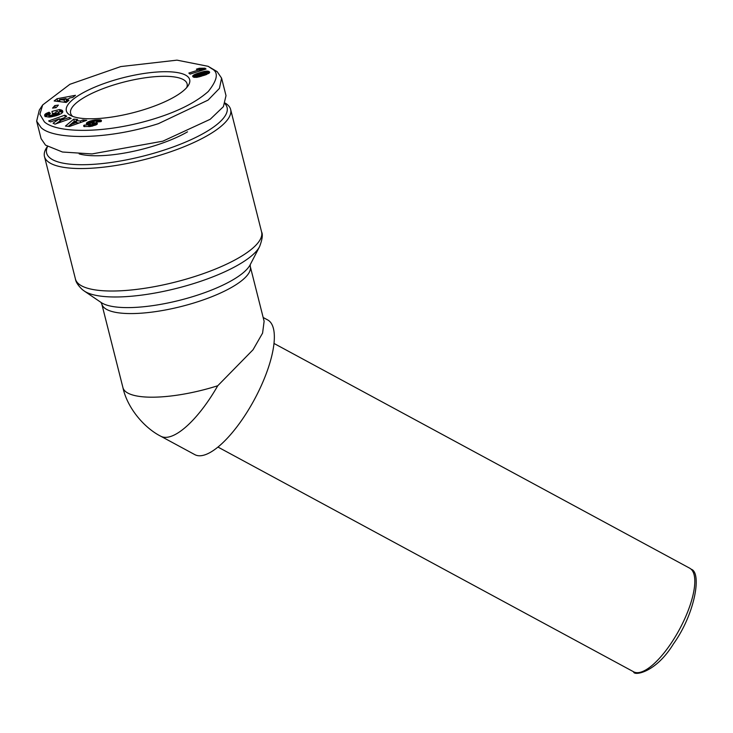 <?xml version="1.0" encoding="UTF-8"?>
<svg xmlns="http://www.w3.org/2000/svg" width="733" height="733" viewBox="0 0 733 733"><rect width="100%" height="100%" fill="white"/><g stroke="black" fill="none" stroke-linecap="round" stroke-linejoin="round"><path stroke-width="1.1" d="M208.117 66.309L217.151 71.642L221.586 78.138L226.011 95.647L223.391 106.661L210.206 119.287L162.818 141.185L91.992 153.93L62.461 152.015L45.51 145.134L41.075 138.638L36.65 121.128L39.316 110.051L42.67 104.956L69.892 84.304L120.762 66.575L177.01 60.152L208.117 66.309L211.645 68.664C218.819 72.1 217.692 79.714 208.254 91.506C195.225 103.032 175.764 112.57 149.88 120.12C101.273 134.249 56.084 132.728 44.374 121.843L39.875 114.275L42.67 104.956M221.586 78.138L219.442 88.381L208.053 100.119L158.392 123.666C105.928 140.415 53.454 139.646 41.085 127.624L36.65 121.128M263.165 317.499L267.673 319.927A76.571 26.186 118.4 0 1 251.831 404.176A76.571 26.186 118.4 0 1 194.841 454.643L160.756 436.217A76.571 26.186 118.4 0 0 217.747 385.75L253.032 349.769L262.588 333.103L264.118 321.265L250.274 266.473A76.571 21.889 165.8 0 1 189.077 304.397A76.571 21.889 165.8 0 1 104.507 307.979A76.571 21.889 165.8 0 1 101.795 304.003L100.952 302.353M101.795 304.003L122.933 387.629A76.571 21.889 -14.2 0 0 125.645 391.605A76.571 21.889 -14.2 0 0 217.747 385.75M225.278 103.115A96.005 27.451 165.8 0 1 227.239 104.498A96.005 27.451 165.8 0 1 230.638 109.483A96.005 27.451 165.8 0 1 153.903 157.036A96.005 27.451 165.8 0 1 47.865 161.526A96.005 27.451 165.8 0 1 44.475 156.541A96.005 27.451 165.8 0 1 46.71 147.525L47.388 146.499M225.004 103.756A93.064 26.608 165.8 0 1 159.565 151.529A93.064 26.608 165.8 0 1 49.926 157.916A93.064 26.608 165.8 0 1 47.535 146.591M187.437 76.36A63.615 18.188 165.8 0 1 188.207 85.633A63.615 18.188 165.8 0 1 132.471 112.882A63.615 18.188 165.8 0 1 70.478 115.393A63.615 18.188 165.8 0 1 68.581 114.146A63.615 18.188 165.8 0 1 110.921 81.216A63.615 18.188 165.8 0 1 187.437 76.36M186.686 87.612A60.079 17.18 -14.2 0 0 187.089 83.809A60.079 17.18 -14.2 0 0 184.963 80.694A60.079 17.18 -14.2 0 0 118.609 83.498A60.079 17.18 -14.2 0 0 70.597 113.258A60.079 17.18 -14.2 0 0 72.714 116.382A60.079 17.18 -14.2 0 0 72.75 116.41M196.471 69.259A6.927 1.979 165.8 0 1 196.389 69.177L199.257 68.261L205.011 68.196L206.046 69.049L190.094 74.115L188.83 73.08L199.284 69.754A6.927 1.979 165.8 0 1 196.471 69.259M187.52 131.839A68.911 19.699 165.8 0 1 79.191 153.903M96.527 122.072C97.553 121.403 97.013 121.11 94.905 121.192L91.735 122.274L97.187 123.181L97.388 123.84L95.876 124.977L90.626 126.442L84.038 126.516L83.599 125.957L84.139 125.141L88.739 124.747L88.647 125.343L89.957 125.453L92.276 124.83L86.375 123.657L86.97 122.585L90.022 121.092L94.814 120.056L100.21 119.9L101.383 120.395L101.026 121.623L96.527 122.072L96.866 121.458L97.003 122.026M53.069 123.199L59.492 118.755L50.559 121.935L48.616 120.963L64.761 115.218L66.703 116.19L60.326 120.597L69.204 117.445L71.138 118.416L54.984 124.161L53.069 123.199M52.556 108.118L54.819 105.57L58.374 105.112L56.111 107.659L52.556 108.118M57.018 98.744L75.481 95.308L72.741 97.434L69.791 97.92L66.813 100.229L68.929 100.394L66.245 102.464L54.16 100.952L57.018 98.744L57.568 100.925L57.064 101.319M45.107 116.501L44.951 114.412L49.111 112.222L50.385 113.478L48.552 114.861L50.54 115.328L56.615 113.908L58.906 112.506L57.54 111.462L55.891 111.874L56.129 112.909L52.501 113.826L51.942 111.434L59.373 109.565L61.874 110.216L62.745 111.224L62.589 112.415L61.224 113.652L56.148 115.732L49.313 117.133L45.107 116.501M65.448 126.085L73.749 119.112L77.606 119.47L76.085 120.615L80.273 121L82.957 119.974L86.723 120.322L69.47 126.461L65.448 126.085M208.639 73.483L197.14 77.277L194.181 77.35L192.678 76.369L195.207 74.235L204.681 71.312L209.042 71.532L209.647 72.439L208.639 73.483M97.37 123.877L97.187 123.181M97.251 124.024L97.013 123.089M97.022 124.253L96.701 122.979M96.701 124.491L96.298 122.887M96.289 124.757L95.794 122.814M95.913 124.949L95.217 122.75M95.766 124.94L95.098 124.885L94.548 122.695M95.098 124.885L93.806 124.83L93.256 122.64M93.806 124.83L93.128 124.775L92.569 122.585M93.128 124.775L92.111 122.521M92.66 124.702L91.854 122.429M92.404 124.619L91.735 122.274M101.429 121.055L101.209 120.203M101.273 121.321L100.952 120.065M101.044 121.605L100.632 119.974M100.65 121.66L100.21 119.9M100.164 121.705L99.697 119.846M99.569 121.77L99.074 119.827M98.873 121.834L98.359 119.827M98.066 121.916L97.544 119.846M97.168 122.008L96.637 119.9M96.811 121.376L96.435 119.91M95.904 121.174L95.602 119.974M95.098 121.183L94.814 120.056M94.328 121.257L94.044 120.157M93.586 121.376L93.311 120.276M92.889 121.559L92.596 120.414M92.725 121.605L92.431 120.441M91.937 121.999L91.598 120.633M91.891 122.897L91.341 123.043L90.782 120.853M91.341 123.043L90.571 123.281L90.022 121.092M90.571 123.281L89.838 123.556L89.289 121.366L89.829 123.556L89.124 123.85L88.574 121.66M89.124 123.85L88.501 124.152L87.951 121.962M87.905 124.216L87.419 122.274M87.364 124.134L86.97 122.585M87.2 124.088L86.842 122.686M86.778 123.95L86.54 122.988M86.494 123.776L86.366 123.263M92.706 126.058L92.331 124.583M92.596 126.076L92.276 124.83M92.395 126.122L92.092 124.949M91.662 126.268L91.396 125.215M91.048 126.378L90.791 125.352M90.223 126.488L89.957 125.453M89.948 126.525L89.673 125.462M89.325 126.589L89.032 125.444M88.968 126.626L88.647 125.343M88.904 126.626L88.565 125.279M84.515 126.644L84.139 125.141M84.213 126.58L83.91 125.389M83.883 126.433L83.69 125.691M55.818 123.868L60.042 120.945L59.492 118.755M69.589 118.966L69.204 117.445M60.711 122.127L60.326 120.597M65.264 117.188L64.761 115.218M64.559 117.674L59.657 119.415M55.378 107.751L54.819 105.57M68.545 98.891L66.144 99.331M59.749 100.522L57.568 100.925M67.198 101.74L66.813 100.229M62.809 111.627L62.635 110.976M62.791 111.847L62.507 110.747M62.726 112.094L62.332 110.546M62.626 112.332L62.131 110.371M62.543 112.479L61.874 110.216M62.424 112.406L61.654 110.115M62.204 112.305L61.334 109.996M61.884 112.186L60.94 109.877M61.499 112.067L60.482 109.767M61.031 111.957L59.969 109.666M60.518 111.847L59.932 111.755L59.373 109.565M56.093 112.717L52.492 113.624L51.942 111.434M59.932 111.755L58.842 112.03M59.428 114.568L58.906 112.506M59.19 114.66L58.722 112.79M58.832 114.806L58.393 113.074M58.328 114.999L57.916 113.358M58.2 115.054L57.788 113.423M57.66 115.246L57.256 113.661M57.009 115.466L56.615 113.908M56.239 115.704L55.855 114.156M55.341 115.961L54.957 114.421M54.334 116.226L53.949 114.687M54.233 116.254L53.848 114.715M53.243 116.483L52.858 114.944M52.373 116.675L51.979 115.127M51.603 116.822L51.209 115.255M50.944 116.932L50.54 115.328M50.385 117.014L49.972 115.365M49.844 117.078L49.404 115.338M49.441 117.124L48.974 115.246M49.212 117.133L48.69 115.081M49.166 117.143L48.552 114.861M49.514 113.844L49.111 112.222M48.854 114.256L48.405 112.461M48.552 114.815L47.654 112.754M48.204 114.944L47.535 115.237L46.985 113.047M47.535 115.237L46.958 115.512L46.408 113.331M46.958 115.512L46.097 113.496M46.646 115.686L46.17 115.997L45.611 113.807M46.17 115.997L45.794 116.3L45.235 114.11M45.794 116.3L44.951 114.412M45.501 116.602L44.887 114.485M45.254 116.629L44.768 114.705M45.08 116.474L44.695 114.944M44.933 116.281L44.658 115.209M44.795 116.034L44.658 115.493M76.314 121.486L74.299 121.302L73.749 119.112M74.299 121.302L68.297 126.351M83.351 121.522L82.957 119.974M80.648 122.484L80.273 121M76.525 122.329L76.085 120.615M79.118 123.034L76.837 122.814M209.638 72.448L209.51 71.926M209.528 72.686L209.281 71.706M209.381 72.879L209.042 71.532M209.134 73.126L208.685 71.358M208.823 73.355L208.282 71.22M208.758 73.401L207.815 71.138M208.374 73.327L207.842 73.282L207.292 71.092M207.842 73.282L207.274 73.273L206.715 71.083M207.274 73.273L206.633 73.3L206.083 71.119M206.303 72.576L205.936 71.128M205.652 72.475L205.332 71.202M204.993 72.54L204.681 71.312M204.26 72.686L203.957 71.458M203.481 72.888L203.169 71.632M202.629 73.126L202.317 71.852M201.722 73.392L201.392 72.109M200.741 73.703L200.411 72.393M199.697 74.033L199.367 72.723M199.605 74.07L199.266 72.75M198.744 74.354L198.414 73.034M197.947 74.638L197.608 73.309M206.834 74.381L205.964 72.466L197.177 74.94L196.847 73.584M196.499 75.27L196.142 73.85M196.38 75.343L196.013 73.905M196.059 76.296L195.207 74.235M195.757 76.424L195.097 76.727L194.538 74.537M195.097 76.727L194.575 77.002L194.016 74.812M194.575 77.002L193.778 74.958M193.805 77.24L193.31 75.279M193.329 77.029L192.962 75.581M192.962 76.763L192.742 75.875M192.944 76.745L192.733 75.893M199.614 71.092L199.284 69.754M205.286 69.287L205.011 68.196M204.534 69.525L204.232 68.325M203.783 69.763L203.444 68.426M203.068 69.992L202.684 68.499M202.4 70.203L201.969 68.526M201.969 70.341L201.52 68.535M201.456 70.505L200.952 68.508M201.007 70.652L200.384 68.453M200.943 70.643L200.384 70.56L199.825 68.371M200.384 70.56L199.807 70.45L199.257 68.261M62.736 102.034L64.641 102.189L66.501 100.742L65.943 98.552L59.52 99.624L60.042 101.695M64.641 102.189L64.083 100L65.943 98.552M59.52 99.624L64.083 100M77.075 123.758L76.718 122.347L74.097 122.099L70.808 124.583L71.138 125.874M70.808 124.583L76.718 122.347M196.38 77.377L196.004 75.884L196.737 77.332M196.334 77.386L196.004 75.884M197.177 74.94L195.931 75.765M206.614 74.473L206.413 72.723M206.074 74.684L205.726 73.309L206.239 72.979M205.964 74.729L205.726 73.309M205.487 74.903L205.625 73.355M204.846 75.142L204.516 73.804L205.148 73.566M204.067 75.417L203.728 74.088L204.516 73.804M203.114 75.728L202.775 74.409L203.728 74.088M202.006 76.067L201.676 74.766L202.775 74.409M201.089 76.342L200.769 75.05L201.676 74.766M200.182 76.599L199.862 75.325L200.769 75.05M199.403 76.791L199.092 75.545L199.862 75.325M198.79 76.938L198.478 75.71L199.092 75.545M198.716 76.956L198.478 75.71M197.809 77.157L197.498 75.92L198.405 75.728M197.122 77.277L196.801 76.003L197.498 75.92M689.671 568.176L691.283 569.266C701.948 572.803 695.021 613.906 673.444 643.904C655.522 673.26 633.504 676 633.642 671.804A58.897 20.148 -61.6 0 0 677.484 632.991A58.897 20.148 -61.6 0 0 690.788 568.927A58.897 20.148 -61.6 0 0 689.671 568.176L273.986 343.438M259.574 246.654A93.311 26.681 165.8 0 1 176.818 288.316A93.311 26.681 165.8 0 1 84.194 290.983L101.154 302.509A79.265 22.659 165.8 0 0 179.823 300.246A79.265 22.659 165.8 0 0 250.127 264.851L259.574 246.654C262.313 239.434 262.991 234.533 261.599 231.958A96.005 27.451 165.8 0 1 184.863 279.511A96.005 27.451 165.8 0 1 78.825 284.001A96.005 27.451 165.8 0 1 75.435 279.016L44.475 156.541M211.645 68.664L217.151 71.642M94.337 124.848L93.778 122.658M101.411 121.092L101.181 120.185M75.435 279.016C75.829 282.058 78.138 285.586 82.353 289.608L84.194 290.983M250.274 266.473L250.228 264.622M633.642 671.804L217.958 447.057M122.933 387.629C127.34 408.299 144.575 428.063 160.756 436.217M261.599 231.958L230.638 109.483"/></g></svg>
